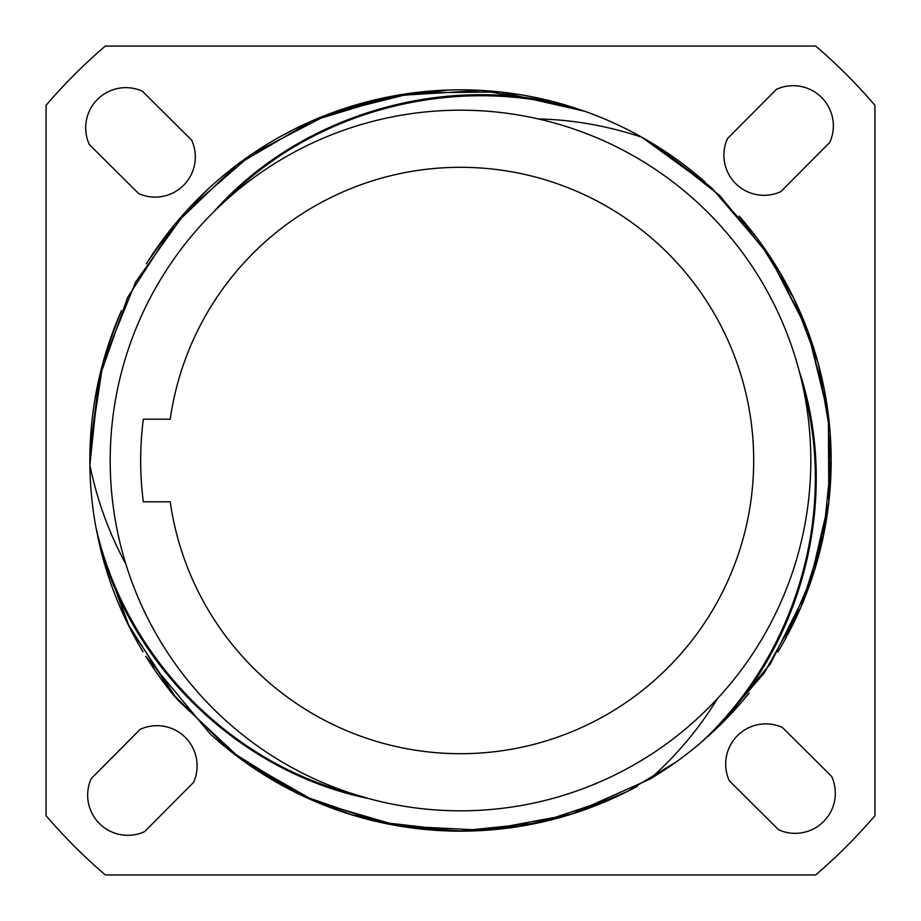 <?xml version="1.0" encoding="UTF-8"?>
<svg xmlns="http://www.w3.org/2000/svg" width="921" height="921" viewBox="0 0 921 921"><rect width="100%" height="100%" fill="white"/><g stroke="black" fill="none" stroke-linecap="round" stroke-linejoin="round"><path stroke-width="1.38" d="M874.95 105.328A545.819 545.819 0 0 0 815.672 46.05L105.328 46.05A545.819 545.819 0 0 0 46.05 105.328L46.05 815.672A545.819 545.819 0 0 0 105.328 874.95L815.672 874.95A545.819 545.819 0 0 0 874.95 815.672L874.95 105.328M727.463 138.599A40.167 40.167 0 0 0 780.824 191.649L829.775 142.41A40.167 40.167 0 0 0 776.403 89.36L727.463 138.599M782.401 727.463A40.167 40.167 0 0 0 729.351 780.824L778.59 829.775A40.167 40.167 0 0 0 831.64 776.403L782.401 727.463M193.537 782.401A40.167 40.167 0 0 0 140.176 729.351L91.225 778.59A40.167 40.167 0 0 0 144.597 831.64L193.537 782.401M138.599 193.537A40.167 40.167 0 0 0 191.649 140.176L142.41 91.225A40.167 40.167 0 0 0 89.36 144.597L138.599 193.537M831.133 456.356L831.156 460.5A370.656 370.656 0 0 1 787.467 635.099M786.569 636.756A370.656 370.656 0 0 1 785.717 638.334M784.888 639.842A370.656 370.656 0 0 1 777.808 652.091M749.095 693.099A370.656 370.656 0 0 1 714.765 730.192L700.754 742.752A370.656 370.656 0 0 1 700.754 742.752A370.656 370.656 0 0 1 649.789 779.189C676.843 755.116 699.396 728.246 717.459 698.59A350.314 350.314 0 0 1 542.066 801.178M710.344 734.302A370.656 370.656 0 0 1 707.765 736.627M637.367 786.246A370.656 370.656 0 0 1 209.884 733.6M175.105 697.013A370.656 370.656 0 0 1 145.829 656.385M143.008 651.78A370.656 370.656 0 0 1 99.802 545.854L129.47 627.27L177.235 699.569L240.485 758.8L315.742 801.731L398.92 826.01L485.459 830.316L570.629 814.417L649.789 779.189M98.455 539.982A370.656 370.656 0 0 1 97.73 536.563M95.934 527.445C125.325 656.765 228.73 761.84 351.557 793.442L368.619 798.542C244.307 773.226 135.721 673.516 99.802 545.854L95.934 527.445A370.656 370.656 0 0 1 121.503 310.596M563.122 816.674L564.826 816.179M800.648 376.724L799.198 371.048C839.457 491.469 807.303 635.329 714.765 730.203L764.131 673.113L800.717 607.607L823.466 535.596L831.156 460.5A370.656 370.656 0 0 0 739.172 216.101M704.991 181.909A370.656 370.656 0 0 0 641.845 137.229C607.469 125.843 572.931 119.73 538.221 118.924M125.82 563.986C109.173 533.512 97.189 500.552 89.867 465.082L98.881 379.107L127.674 297.356L174.645 224.54L237.158 164.686L311.828 120.962L395.074 95.657L481.43 90.431L566.91 105.443L584.812 111.303A370.656 370.656 0 0 0 584.743 111.28L500.011 91.95L413.115 92.883L328.82 114.02L251.767 154.198L186.18 211.22L135.686 281.941L103.037 362.483L90.039 448.412M576.028 108.298A370.656 370.656 0 0 0 572.781 107.25M213.684 211.911C296.942 117.531 438.258 72.471 566.933 105.443A370.656 370.656 0 0 0 146.312 263.843M822.246 379.694L821.808 377.771M560.026 103.451L556.019 102.358M555.685 102.266L552.07 101.322M548.444 100.424L551.829 101.264L548.421 100.424M543.229 99.192L541.306 98.754L543.229 99.192M552.968 101.563L555.064 102.104M556.33 102.438L564.826 104.821M101.563 368.032L102.104 365.936M102.438 364.67L104.821 356.174M158.377 283.196A350.314 350.314 0 0 1 160.081 280.329M700.754 742.752C798 652.667 837.396 510.614 803.285 388.294L802.018 382.491M360.076 796.112L368.619 798.542M784.911 639.796L814.44 570.571L828.808 502.187L830.086 432.306L818.228 363.438L793.649 298.013L757.235 238.366L710.264 186.618L654.417 144.609M611.912 122.171L619.292 125.578M656.685 146.013L719.738 195.574L771.199 258.364L807.821 331.053L827.553 408.901M220.096 205.705L226.658 199.661C314.763 109.576 458.036 71.896 584.812 111.303A370.656 370.656 0 0 1 641.845 137.229L711.933 188.16L768.287 253.966L807.821 331.065L828.382 415.233L828.842 501.876L809.168 586.274L770.44 663.788L714.777 730.192M810.814 460.5A350.314 350.314 0 0 1 460.5 810.814A350.314 350.314 0 0 1 110.186 460.5A350.314 350.314 0 0 1 460.5 110.186A350.314 350.314 0 0 1 810.814 460.5M675.692 762.3L627.236 791.542L575.176 812.978L520.204 826.321L463.332 831.145L406.541 827.208L351.557 814.797L298.98 794.121L249.66 765.351M210.092 733.784L145.84 656.408M448.17 90.039L384.794 97.649L323.662 116.023M295.514 128.583L278.787 137.436M208.065 189.081L188.068 209.171M170.385 229.79L147.89 261.345M120.409 313.094L106.836 349.554M99.618 375.941L89.993 449.793M99.802 545.854L127.651 623.598L172.031 693.248L230.722 751.352L300.822 795.007M301.996 795.56L378.232 821.912L458.359 831.156L538.589 822.844L615.113 797.367M143.342 501.818L170.224 501.818A293.2 293.2 0 0 0 618.9 707.224A293.2 293.2 0 0 0 618.9 213.776A293.2 293.2 0 0 0 170.224 419.182L143.342 419.182A319.84 319.84 0 0 0 143.342 501.818"/></g></svg>
